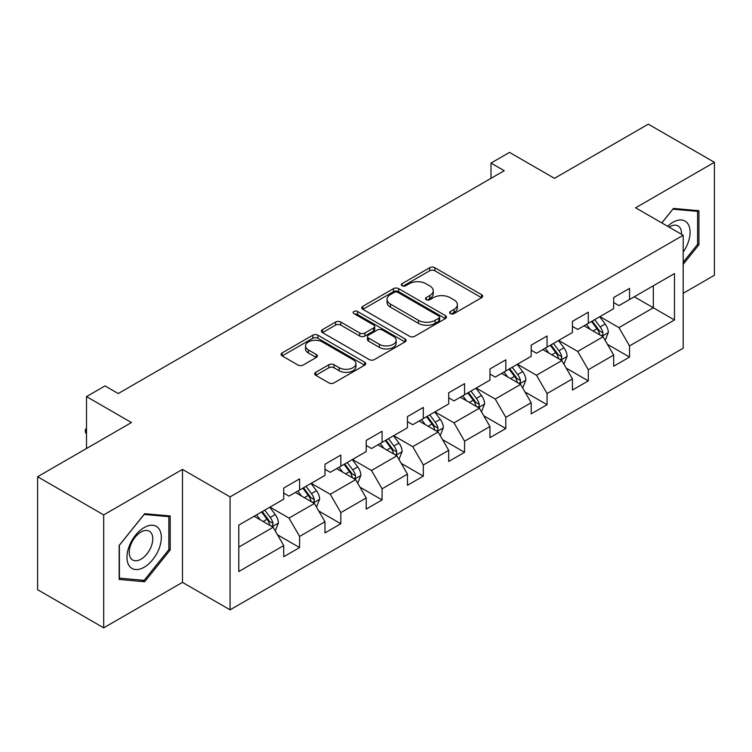 <?xml version="1.0" encoding="UTF-8"?>
<svg xmlns="http://www.w3.org/2000/svg" width="752" height="752" viewBox="0 0 752 752"><rect width="100%" height="100%" fill="white"/><g stroke="black" fill="none" stroke-linecap="round" stroke-linejoin="round"><path stroke-width="1.13" d="M450.363 313.612A2.566 1.485 0 0 0 454.001 313.612L481.571 297.698A3.666 2.115 0 0 0 482.643 296.203A3.666 2.115 0 0 0 481.571 294.699L434.863 267.731A3.666 2.115 0 0 0 429.665 267.731L402.094 283.654A2.566 1.485 0 0 0 401.342 284.698A2.566 1.485 0 0 0 402.094 285.751A2.566 1.485 0 0 0 405.732 285.751L409.295 283.692A11.741 6.777 0 0 1 425.905 283.692L429.796 285.939A11.741 6.777 0 0 1 433.237 290.733A11.741 6.777 0 0 1 429.796 295.527L426.234 297.585A2.566 1.485 0 0 0 425.482 298.638A2.566 1.485 0 0 0 426.234 299.681A2.566 1.485 0 0 0 429.862 299.681L433.434 297.623A11.741 6.777 0 0 1 450.044 297.623L453.935 299.869A11.741 6.777 0 0 1 457.376 304.663A11.741 6.777 0 0 1 453.935 309.457L450.363 311.516A2.566 1.485 0 0 0 449.611 312.569A2.566 1.485 0 0 0 450.363 313.612L450.363 311.516M315.746 372.306A3.666 2.115 0 0 0 314.674 373.81A3.666 2.115 0 0 0 315.746 375.304L328.85 382.871A3.666 2.115 0 0 0 334.038 382.871L364.664 365.19A3.666 2.115 0 0 0 365.735 363.695A3.666 2.115 0 0 0 364.664 362.191L317.955 335.223A3.666 2.115 0 0 0 312.766 335.223L282.141 352.904A3.666 2.115 0 0 0 281.069 354.408A3.666 2.115 0 0 0 282.141 355.903L297.971 365.04A3.666 2.115 0 0 0 303.159 365.04L316.263 357.473A3.666 2.115 0 0 0 317.344 355.978A3.666 2.115 0 0 0 316.263 354.483L308.414 349.943A9.814 5.668 0 0 1 305.538 345.939A9.814 5.668 0 0 1 311.601 340.703A9.814 5.668 0 0 1 322.298 341.934L353.055 359.682A9.814 5.668 0 0 1 355.922 363.695A9.814 5.668 0 0 1 349.868 368.931A9.814 5.668 0 0 1 339.171 367.7L334.038 364.739A3.666 2.115 0 0 0 328.85 364.739L315.746 372.306L315.746 375.304M683.201 293.271L714.4 275.26L714.4 162.31L648.309 124.155L554.45 178.337L509.508 152.393L491 163.071L504.225 170.704L118.233 393.55L105.017 385.917L86.508 396.605L86.508 448.502M103.691 514.894L103.691 627.845L182.482 582.368L182.482 469.408L103.691 514.894L37.6 476.74L131.45 422.549L86.508 396.605M182.482 469.408L230.065 496.884L683.201 235.273L683.201 348.223L230.065 609.834L230.065 496.884M714.4 162.31L635.619 207.796L683.201 235.273M409.558 336.276A3.666 2.115 0 0 0 414.747 336.276L445.372 318.594A3.666 2.115 0 0 0 446.444 317.1A3.666 2.115 0 0 0 445.372 315.605L398.654 288.636A3.666 2.115 0 0 0 393.465 288.636L362.849 306.308A3.666 2.115 0 0 0 361.768 307.812A3.666 2.115 0 0 0 362.849 309.307L409.558 336.276M354.925 314.167A2.566 1.485 0 0 1 357.529 314.533L357.529 311.478L405.018 338.898A3.666 2.115 0 0 1 406.089 340.393A3.666 2.115 0 0 1 405.018 341.897L374.393 359.569A3.666 2.115 0 0 1 369.204 359.569L322.495 332.61L322.495 329.611A3.666 2.115 0 0 0 321.424 331.106A3.666 2.115 0 0 0 322.495 332.61M322.495 329.611L335.599 322.044A3.666 2.115 0 0 1 340.788 322.044L359.729 332.976A3.666 2.115 0 0 0 364.927 332.976L373.612 327.957A3.666 2.115 0 0 0 374.693 326.462A3.666 2.115 0 0 0 373.612 324.967L353.891 313.575A2.566 1.485 0 0 1 353.139 312.531A2.566 1.485 0 0 1 354.728 311.159A2.566 1.485 0 0 1 357.529 311.478M103.691 627.845L37.6 589.69L37.6 476.74M277.516 534.822L299.597 547.559L299.597 536.42L324.977 521.766L324.977 532.914L340.835 523.749L340.835 512.61L366.215 497.956L366.215 509.095L382.082 499.939L382.082 488.8L407.462 474.145L407.462 485.284L423.32 476.129L423.32 464.99L448.7 450.335L448.7 461.474L464.567 452.319L464.567 441.18L489.947 426.525L489.947 437.664L505.805 428.508L505.805 417.36L531.185 402.715L531.185 413.854L547.052 404.698L547.052 393.55L572.432 378.905L572.432 390.044L588.29 380.888L588.29 369.74L613.67 355.085L613.67 366.233L629.537 357.078L629.537 345.929L674.478 319.985L674.478 273.578L653.328 285.788L653.328 307.775L674.478 319.985M299.597 547.559L283.73 556.724L283.73 545.576L238.788 571.529L238.788 525.122L283.73 499.178L283.73 488.039L299.597 478.874L299.597 490.022L324.977 475.367L324.977 464.219L340.835 455.063L340.835 466.212L366.215 451.557L366.215 440.409L382.082 431.253L382.082 442.392L407.462 427.747L407.462 416.599L423.32 407.443L423.32 418.582L448.7 403.927L448.7 392.788L464.567 383.633L464.567 394.772L489.947 380.117L489.947 368.978L505.805 359.823L505.805 370.962L531.185 356.307L531.185 345.168L547.052 336.012L547.052 347.151L572.432 332.497L572.432 321.358L588.29 312.202L588.29 323.341L613.67 308.687L613.67 297.548L629.537 288.383L629.537 299.531L674.478 273.578M295.367 492.457L314.402 503.455L289.022 518.1L269.987 507.111M283.73 493.068L289.022 496.123L299.597 490.022M289.022 518.1L299.597 536.42M314.402 503.455L324.977 521.766M336.605 468.646L355.64 479.635L330.26 494.29L311.225 483.301M324.977 469.257L330.26 472.312L340.835 466.212M330.26 494.29L340.835 512.61M355.64 479.635L366.215 497.956M377.852 444.836L396.887 455.825L371.507 470.479L352.472 459.491M366.215 445.447L371.507 448.502L382.082 442.392M371.507 470.479L382.082 488.8M396.887 455.825L407.462 474.145M419.09 421.026L438.125 432.015L412.745 446.669L393.71 435.681M407.462 421.637L412.745 424.692L423.32 418.582M412.745 446.669L423.32 464.99M438.125 432.015L448.7 450.335M460.337 397.216L479.372 408.204L453.992 422.859L434.957 411.87M448.7 397.827L453.992 400.882L464.567 394.772M453.992 422.859L464.567 441.18M479.372 408.204L489.947 426.525M501.575 373.406L520.61 384.394L495.23 399.049L476.195 388.06M489.947 374.017L495.23 377.072L505.805 370.962M495.23 399.049L505.805 417.36M520.61 384.394L531.185 402.715M542.822 349.595L561.857 360.584L536.477 375.239L517.442 364.25M531.185 350.206L536.477 353.261L547.052 347.151M536.477 375.239L547.052 393.55M561.857 360.584L572.432 378.905M584.06 325.785L603.095 336.774L577.715 351.428L558.68 340.44M572.432 326.396L577.715 329.442L588.29 323.341M577.715 351.428L588.29 369.74M603.095 336.774L613.67 355.085M634.293 296.786L653.328 307.775L618.962 327.618L599.927 316.62M613.67 302.586L618.962 305.632L629.537 299.531M618.962 327.618L629.537 345.929M182.482 582.368L230.065 609.834M491 163.071L491 178.337M238.788 547.108L273.155 527.265L254.12 516.276M273.155 527.265L283.73 545.576M607.456 344.331L629.537 357.078M566.218 368.142L588.29 380.888M524.971 391.952L547.052 404.698M483.733 415.762L505.805 428.508M442.486 439.572L464.567 452.319M401.248 463.382L423.32 476.129M360.001 487.193L382.082 499.939M318.763 511.003L340.835 523.749M683.201 264.29L698.937 244.72L698.937 210.71L673.425 208.426L661.788 222.902M119.164 579.454L144.675 581.728L170.187 549.994L170.187 515.975L144.675 513.701L119.164 545.435L119.164 579.454M697.612 243.958L698.937 244.72M168.862 549.233L170.187 549.994M141.978 580.177L144.675 581.728M451.388 313.979L453.935 312.512A11.741 6.777 0 0 0 457.376 307.718L457.376 304.663M433.237 290.733L433.237 293.788A11.741 6.777 0 0 1 429.796 298.582L427.258 300.048M481.524 297.726L434.863 270.786A3.666 2.115 0 0 0 429.665 270.786L403.119 286.108M445.316 318.622L398.654 291.682A3.666 2.115 0 0 0 393.465 291.682L362.896 309.335M438.877 318.143A2.566 1.485 0 0 0 439.629 317.1A2.566 1.485 0 0 0 438.877 316.047L397.883 292.378A2.566 1.485 0 0 0 394.245 292.378L390.485 294.549A11.741 6.777 0 0 0 387.045 299.343A11.741 6.777 0 0 0 390.485 304.137L418.507 320.324A11.741 6.777 0 0 0 435.117 320.324L438.877 318.143L438.877 321.198A2.566 1.485 0 0 0 439.629 320.155L439.629 317.1M387.045 299.343L387.045 302.398A11.741 6.777 0 0 0 390.485 307.192L390.485 304.137M438.877 321.198L435.117 323.369A11.741 6.777 0 0 1 418.507 323.369L390.485 307.192M322.542 332.638L335.599 325.099L335.599 322.044M374.693 326.462L374.693 329.517A3.666 2.115 0 0 1 373.612 331.012L364.927 336.031A3.666 2.115 0 0 1 359.729 336.031L340.788 325.099A3.666 2.115 0 0 0 335.599 325.099M357.529 314.533L404.971 341.925M379.393 344.331A9.814 5.668 0 0 0 390.091 345.553A9.814 5.668 0 0 0 396.144 340.318A9.814 5.668 0 0 0 393.277 336.313L382.439 330.062A3.666 2.115 0 0 0 377.25 330.062L368.555 335.082A3.666 2.115 0 0 0 367.484 336.576A3.666 2.115 0 0 0 368.555 338.071L379.393 344.331L379.393 347.386A9.814 5.668 0 0 0 390.091 348.608A9.814 5.668 0 0 0 396.144 343.373L396.144 340.318M367.484 336.576L367.484 339.631A3.666 2.115 0 0 0 368.555 341.126L368.555 338.071M379.393 347.386L368.555 341.126M355.922 363.695L355.922 366.75A9.814 5.668 0 0 1 349.868 371.986A9.814 5.668 0 0 1 339.171 370.755L334.038 367.794A3.666 2.115 0 0 0 328.85 367.794L315.793 375.333M305.538 345.939L305.538 348.994A9.814 5.668 0 0 0 308.414 352.998L308.414 349.943M316.216 357.501L308.414 352.998M364.617 365.218L317.955 338.278A3.666 2.115 0 0 0 312.766 338.278L282.188 355.931M605.191 340.393L608.33 332.469A9.908 5.725 -120 0 0 605.172 324.027L599.711 316.742M590.198 329.329L586.494 324.375M601.562 335.89L602.766 334.621L602.982 332.892A9.908 5.725 -120 0 0 600.143 326.932L594.691 319.647M592.209 321.076L598.263 329.16A5.048 2.914 60 0 1 599.175 330.692L602.982 332.892M591.514 321.48L596.975 328.765A9.908 5.725 60 0 1 599.814 334.725M683.201 252.061A24.299 14.034 120 0 0 687.779 243.469A24.299 14.034 120 0 0 686.266 221.953A24.299 14.034 120 0 0 667.635 226.286M695.976 210.438L697.612 211.387L697.612 244.344L683.201 262.269M661.835 222.93L672.89 209.178L697.612 211.387M681.509 234.295A16.638 9.607 120 0 0 678.078 225.92A16.638 9.607 120 0 0 669.12 227.142M144.14 567.252A24.299 14.034 120 0 0 161.332 537.492A24.299 14.034 120 0 0 144.14 527.566A24.299 14.034 120 0 0 126.956 557.335A24.299 14.034 120 0 0 144.14 567.252M141.009 559.187A16.638 9.607 120 0 0 151.885 544.523A16.638 9.607 120 0 0 149.328 531.194A16.638 9.607 120 0 0 141.009 532.021A16.638 9.607 120 0 0 130.143 546.676A16.638 9.607 120 0 0 132.7 560.014A16.638 9.607 120 0 0 141.009 559.187M119.427 545.2L144.14 514.453L168.862 516.662L168.862 549.618L144.14 580.365L119.427 578.156L119.371 545.172M167.226 515.712L168.862 516.662M563.944 364.203L567.093 356.279A9.908 5.725 -120 0 0 563.925 347.838L558.473 340.562M548.96 353.139L545.256 348.185M560.325 359.7L561.528 358.431L561.744 356.702A9.908 5.725 -120 0 0 558.905 350.742L553.444 343.457M550.962 344.895L557.016 352.97A5.048 2.914 60 0 1 557.937 354.502L561.744 356.702M550.276 345.29L555.728 352.575A9.908 5.725 60 0 1 558.567 358.535M522.706 388.013L525.845 380.089A9.908 5.725 -120 0 0 522.687 371.657L517.226 364.372M507.713 376.949L504.009 372.005M519.077 383.511L520.281 382.242L520.497 380.512A9.908 5.725 -120 0 0 517.658 374.552L512.206 367.267M509.724 368.706L515.778 376.78A5.048 2.914 60 0 1 516.69 378.312L520.497 380.512M509.029 369.1L514.49 376.385A9.908 5.725 60 0 1 517.329 382.345M481.459 411.823L484.608 403.899A9.908 5.725 -120 0 0 481.44 395.467L475.988 388.182M466.475 400.76L462.771 395.815M477.84 407.321L479.043 406.052L479.259 404.322A9.908 5.725 -120 0 0 476.42 398.363L470.959 391.078M468.477 392.516L474.531 400.59A5.048 2.914 60 0 1 475.452 402.132L479.259 404.322M467.791 392.911L473.243 400.196A9.908 5.725 60 0 1 476.082 406.155M440.221 435.634L443.36 427.709A9.908 5.725 -120 0 0 440.202 419.278L434.741 411.993M425.228 424.57L421.524 419.625M436.592 431.131L437.796 429.862L438.012 428.132A9.908 5.725 -120 0 0 435.173 422.173L429.721 414.888M427.239 416.326L433.293 424.41A5.048 2.914 60 0 1 434.205 425.942L438.012 428.132M426.544 416.721L432.005 424.006A9.908 5.725 60 0 1 434.844 429.965M398.974 459.444L402.123 451.52A9.908 5.725 -120 0 0 398.955 443.088L393.503 435.803M383.99 448.38L380.286 443.436M395.355 454.941L396.558 453.672L396.774 451.943A9.908 5.725 -120 0 0 393.935 445.983L388.474 438.707M385.992 440.136L392.046 448.22A5.048 2.914 60 0 1 392.967 449.752L396.774 451.943M385.306 440.531L390.758 447.816A9.908 5.725 60 0 1 393.597 453.776M357.736 483.254L360.875 475.339A9.908 5.725 -120 0 0 357.717 466.898L352.256 459.613M342.743 472.19L339.039 467.246M354.107 478.751L355.311 477.482L355.527 475.753A9.908 5.725 -120 0 0 352.688 469.803L347.236 462.518M344.754 463.946L350.808 472.03A5.048 2.914 60 0 1 351.72 473.563L355.527 475.753M344.059 464.341L349.52 471.626A9.908 5.725 60 0 1 352.359 477.586M316.489 507.064L319.638 499.149A9.908 5.725 -120 0 0 316.47 490.708L311.018 483.423M301.505 496L297.801 491.056M312.87 502.562L314.073 501.293L314.289 499.572A9.908 5.725 -120 0 0 311.45 493.613L305.989 486.328M303.507 487.757L309.561 495.841A5.048 2.914 60 0 1 310.482 497.373L314.289 499.572M302.821 488.161L308.273 495.436A9.908 5.725 60 0 1 311.112 501.396M275.251 530.884L278.39 522.96A9.908 5.725 -120 0 0 275.232 514.518L269.771 507.233M260.258 519.82L256.554 514.866M271.622 526.381L272.826 525.112L273.042 523.383A9.908 5.725 -120 0 0 270.203 517.423L264.751 510.138M262.269 511.567L268.323 519.651A5.048 2.914 60 0 1 269.235 521.183L273.042 523.383M261.574 511.971L267.035 519.256A9.908 5.725 60 0 1 269.874 525.216M86.508 434.073L85.399 432.297L85.399 429.242L86.508 428.602M86.508 429.881L85.399 429.242M453.935 312.512L453.935 309.457M426.234 299.681L426.234 297.585M429.796 298.582L429.796 295.527M402.094 285.751L402.094 283.654M429.665 270.786L429.665 267.731M434.863 270.786L434.863 267.731M481.571 297.698L481.571 294.699M362.849 309.307L362.849 306.308M393.465 291.682L393.465 288.636M398.654 291.682L398.654 288.636M445.372 318.594L445.372 315.605M418.507 323.369L418.507 320.324M435.117 323.369L435.117 320.324M340.788 325.099L340.788 322.044M359.729 336.031L359.729 332.976M364.927 336.031L364.927 332.976M373.612 331.012L373.612 327.957M405.018 341.897L405.018 338.898M328.85 367.794L328.85 364.739M334.038 367.794L334.038 364.739M339.171 370.755L339.171 367.7M316.263 357.473L316.263 354.483M282.141 355.903L282.141 352.904M312.766 338.278L312.766 335.223M317.955 338.278L317.955 335.223M364.664 365.19L364.664 362.191M602.117 336.21L608.265 332.657M600.143 326.932L605.172 324.027M593.102 331.002L596.975 328.765M560.879 360.02L567.027 356.467M558.905 350.742L563.925 347.838M551.855 354.812L555.728 352.575M519.632 383.83L525.78 380.286M517.658 374.552L522.687 371.657M510.617 378.623L514.49 376.385M478.394 407.64L484.542 404.097M476.42 398.363L481.44 395.467M469.37 402.433L473.243 400.196M437.147 431.451L443.295 427.907M435.173 422.173L440.202 419.278M428.132 426.243L432.005 424.006M395.909 455.261L402.057 451.717M393.935 445.983L398.955 443.088M386.885 450.053L390.758 447.816M354.662 479.071L360.81 475.527M352.688 469.803L357.717 466.898M345.647 473.863L349.52 471.626M313.424 502.891L319.572 499.337M311.45 493.613L316.47 490.708M304.4 497.674L308.273 495.436M272.177 526.701L278.325 523.148M270.203 517.423L275.232 514.518M263.162 521.493L267.035 519.256"/></g></svg>
